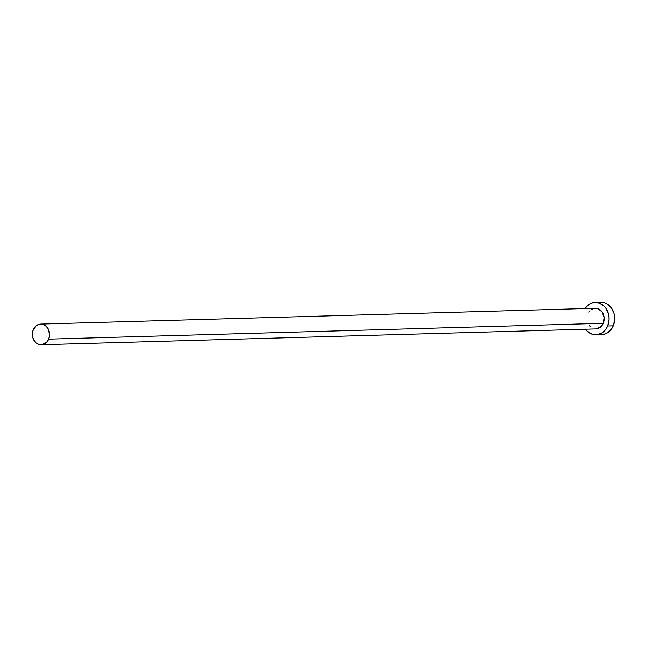 <?xml version="1.0" encoding="UTF-8"?>
<svg xmlns="http://www.w3.org/2000/svg" width="647" height="647" viewBox="0 0 647 647"><rect width="100%" height="100%" fill="white"/><g stroke="black" fill="none" stroke-linecap="round" stroke-linejoin="round"><path stroke-width="0.97" d="M591.318 309.581L594.504 308.344L597.852 308.668L602.082 311.911L604.12 317.41L603.279 323.314A10.328 8.605 -91.6 0 0 595.289 308.279L40.64 324.098A10.328 8.605 88.4 0 1 48.63 339.141L603.279 323.314L601.225 326.476L596.663 328.862M41.23 344.754L595.879 328.927A10.328 8.605 -91.6 0 0 603.279 323.314L48.63 339.141A10.328 8.605 88.4 0 1 41.23 344.754A10.328 8.605 88.4 0 1 33.232 329.719A10.328 8.605 88.4 0 1 40.64 324.098M596.041 334.798L601.645 334.645A16.207 13.498 -91.6 0 0 613.259 325.837A16.207 13.498 -91.6 0 0 600.723 302.246L595.119 302.408A16.207 13.498 88.4 0 1 607.662 325.991L613.259 325.837L607.662 325.991A16.207 13.498 88.4 0 1 596.041 334.798A16.207 13.498 88.4 0 1 585.478 329.226M585.389 329.097L587.306 331.304L592.021 334.184L597.278 334.701L602.276 332.76L606.247 328.668L607.662 325.991L609.045 319.917L608.973 316.739L608.39 313.633L605.778 308.109L603.853 305.902L599.138 303.022L593.889 302.505L591.309 303.184L588.891 304.446L584.888 308.57A16.207 13.498 88.4 0 1 595.119 302.408M590.307 326.703L589.085 325.295M588.778 312.186L589.943 310.73M600.23 334.596L605.463 333.868L610.032 330.787L613.259 325.837L614.65 319.755L613.987 313.471L611.375 307.948L607.218 304.025L604.743 302.861L600.659 302.246M33.232 329.719L32.35 333.593L32.771 337.597L35.658 342.522L38.666 344.366L42.015 344.689L46.576 342.295L48.63 339.141L49.52 335.267L48.412 329.404L46.212 326.331L43.203 324.495L39.855 324.171L36.669 325.401L33.232 329.719"/></g></svg>
